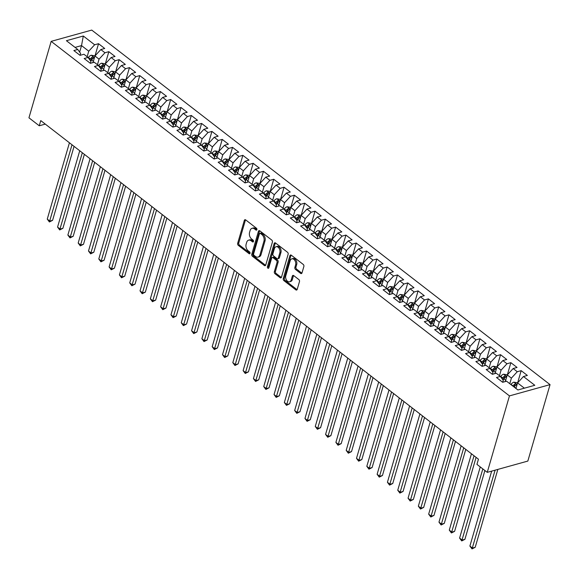 <?xml version="1.0" encoding="UTF-8"?>
<svg xmlns="http://www.w3.org/2000/svg" width="579" height="579" viewBox="0 0 579 579"><rect width="100%" height="100%" fill="white"/><g stroke="black" fill="none" stroke-linecap="round" stroke-linejoin="round"><path stroke-width="0.87" d="M256.902 229.675A1.064 0.724 -105.5 0 0 256.454 228.235L245.706 219.919A1.52 1.035 -105.5 0 0 244.924 219.723A1.52 1.035 -105.5 0 0 244.324 220.411L237.672 243.303A1.52 1.035 -105.5 0 0 238.316 245.358L249.064 253.674A1.064 0.724 -105.5 0 0 249.578 251.894L248.188 250.816A4.871 3.315 -105.5 0 1 246.133 244.244L246.69 242.333A4.871 3.315 -105.5 0 1 248.623 240.147A4.871 3.315 -105.5 0 1 251.112 240.77L252.502 241.848A1.064 0.724 -105.5 0 0 253.016 240.068L251.626 238.989A4.871 3.315 -105.5 0 1 249.571 232.418L250.128 230.507A4.871 3.315 -105.5 0 1 252.06 228.314A4.871 3.315 -105.5 0 1 254.543 228.944L255.94 230.022A1.064 0.724 -105.5 0 0 256.902 229.675M300.617 273.389A1.52 1.035 -105.5 0 0 301.398 273.585A1.52 1.035 -105.5 0 0 301.999 272.897L303.866 266.478A1.52 1.035 -105.5 0 0 303.222 264.422L291.288 255.187A1.52 1.035 -105.5 0 0 290.506 254.992A1.52 1.035 -105.5 0 0 289.905 255.672L283.254 278.564A1.52 1.035 -105.5 0 0 283.898 280.62L295.833 289.855A1.52 1.035 -105.5 0 0 296.614 290.05A1.52 1.035 -105.5 0 0 297.215 289.37L299.473 281.611A1.52 1.035 -105.5 0 0 298.829 279.556L293.719 275.604A1.52 1.035 -105.5 0 0 292.938 275.409A1.52 1.035 -105.5 0 0 292.337 276.089L291.223 279.939A4.075 2.765 -105.5 0 1 289.601 281.77A4.075 2.765 -105.5 0 1 286.511 280.106A4.075 2.765 -105.5 0 1 285.809 275.749L290.188 260.68A4.075 2.765 -105.5 0 1 291.802 258.849A4.075 2.765 -105.5 0 1 294.892 260.507A4.075 2.765 -105.5 0 1 295.601 264.871L294.87 267.382A1.52 1.035 -105.5 0 0 295.507 269.43L300.617 273.389L301.717 273.078A1.52 1.035 -105.5 0 0 301.876 273.187M487.257 472.348L509.462 395.898L550.05 384.63L527.838 461.072L487.257 472.348L476.944 464.372L478.449 459.19L40.762 120.598L39.256 125.781L45.292 124.101M39.256 125.781L28.95 117.805L51.162 41.362L509.462 395.898M272.398 242.131A1.52 1.035 -105.5 0 0 271.761 240.075L259.819 230.84A1.52 1.035 -105.5 0 0 259.037 230.645A1.52 1.035 -105.5 0 0 258.437 231.332L251.785 254.224A1.52 1.035 -105.5 0 0 252.43 256.28L264.364 265.515A1.52 1.035 -105.5 0 0 265.146 265.71A1.52 1.035 -105.5 0 0 265.747 265.023L272.398 242.131M275.553 243.014L287.488 252.249A1.52 1.035 -105.5 0 1 288.132 254.304L281.481 277.196A1.52 1.035 -105.5 0 1 280.88 277.884A1.52 1.035 -105.5 0 1 280.098 277.681L274.989 273.729A1.52 1.035 -105.5 0 1 274.352 271.674L277.044 262.396A1.52 1.035 -105.5 0 0 276.407 260.34L273.013 257.713A1.52 1.035 -105.5 0 0 272.239 257.517A1.52 1.035 -105.5 0 0 271.631 258.205L268.822 267.874A1.064 0.724 -105.5 0 1 267.411 266.774L274.171 243.498A1.52 1.035 -105.5 0 1 274.772 242.818A1.52 1.035 -105.5 0 1 275.553 243.014M550.05 384.63L91.743 30.086L51.162 41.362M95.007 55.845L98.531 43.7L94.638 44.778L83.304 36.007L66.411 40.704L77.745 49.476L73.851 50.554L80.04 55.338L83.933 54.26L88.059 57.451L84.158 58.53L90.346 63.314L94.239 62.235L98.365 65.42L94.471 66.505L100.652 71.289L104.546 70.204L108.671 73.395L104.777 74.481L110.965 79.265L114.859 78.179L118.977 81.371L115.083 82.45L121.272 87.241L125.165 86.155L129.291 89.347L125.397 90.425L131.578 95.209L135.472 94.131L139.597 97.323L135.703 98.401L141.884 103.185L145.778 102.107L149.903 105.291L146.009 106.377L152.197 111.161L156.091 110.075L160.209 113.267L156.316 114.353L162.504 119.136L166.397 118.051L170.523 121.243L166.629 122.321L172.81 127.112L176.704 126.027L180.829 129.218L176.935 130.297L183.123 135.081L187.017 134.002L191.135 137.194L187.241 138.272L193.429 143.056L197.323 141.978L201.449 145.163L197.555 146.248L203.736 151.032L207.629 149.954L211.755 153.138L207.861 154.224L214.042 159.008L217.936 157.922L222.061 161.114L218.167 162.2L224.355 166.984L228.249 165.898L232.367 169.09L228.473 170.168L234.661 174.952L238.555 173.874L242.681 177.065L238.787 178.144L244.968 182.928L248.861 181.849L252.987 185.041L249.093 186.12L255.281 190.904L259.175 189.825L263.293 193.01L259.399 194.095L265.587 198.879L269.481 197.794L273.606 200.985L269.713 202.071L275.894 206.855L279.787 205.769L283.913 208.961L280.019 210.039L286.2 214.831L290.093 213.745L294.219 216.937L290.325 218.015L296.513 222.799L300.407 221.721L304.525 224.913L300.631 225.991L306.819 230.775L310.713 229.697L314.838 232.881L310.945 233.967L317.126 238.751L321.019 237.665L325.145 240.857L321.251 241.942L327.439 246.726L331.333 245.641L335.451 248.832L331.557 249.911L337.745 254.702L341.639 253.616L345.764 256.808L341.871 257.887L348.051 262.671L351.945 261.592L356.071 264.784L352.177 265.862L358.358 270.646L362.251 269.568L366.377 272.752L362.483 273.838L368.671 278.622L372.565 277.544L376.683 280.728L372.789 281.814L378.977 286.598L382.871 285.512L386.996 288.704L383.103 289.789L389.283 294.573L393.177 293.488L397.303 296.68L393.409 297.758L399.59 302.542L403.491 301.464L407.609 304.655L403.715 305.734L409.903 310.518L413.797 309.439L417.922 312.631L414.021 313.709L420.209 318.493L424.103 317.415L428.228 320.6L424.335 321.685L430.515 326.469L434.409 325.384L438.535 328.575L434.641 329.661L440.829 334.445L444.723 333.359L448.841 336.551L444.947 337.629L451.135 342.421L455.029 341.335L459.154 344.527L455.26 345.605L461.441 350.389L465.335 349.311L469.46 352.502L465.567 353.581L471.747 358.365L475.641 357.286L479.767 360.471L475.873 361.557L482.061 366.341L485.955 365.255L490.073 368.447L486.179 369.532L492.367 374.316L496.261 373.231L500.386 376.422L496.493 377.508L502.673 382.292L506.567 381.206L517.908 389.978L534.801 385.288L523.459 376.516L517.568 382.914L515.954 388.466M98.531 43.7L104.719 48.484L100.826 49.562L104.951 52.754L99.052 59.159L97.438 64.71M105.313 63.82L108.845 51.676L104.951 52.754M108.845 51.676L115.026 56.46L111.132 57.538L115.257 60.73L109.366 67.128L107.752 72.686M115.619 71.789L119.151 59.644L115.257 60.73M119.151 59.644L125.332 64.428L121.438 65.514L125.563 68.706L119.672 75.104L118.058 80.655M125.933 79.764L129.457 67.62L125.563 68.706M129.457 67.62L135.645 72.404L131.751 73.49L135.87 76.681L129.978 83.079L128.364 88.63M135.674 89.55L132.54 87.132L136.26 87.762L139.763 75.596L135.87 76.681M139.763 75.596L145.951 80.38L142.058 81.465L146.183 84.65L140.284 91.055L138.678 96.606M145.98 97.525L142.847 95.101L146.567 95.73L150.077 83.571L146.183 84.65M150.077 83.571L156.258 88.355L152.364 89.434L156.489 92.626L150.598 99.031L148.984 104.582M156.858 103.692L160.383 91.547L156.489 92.626M160.383 91.547L166.571 96.331L162.677 97.41L166.795 100.601L160.904 106.999L159.29 112.558M167.165 111.66L170.689 99.516L166.795 100.601M170.689 99.516L176.877 104.307L172.983 105.385L177.109 108.577L171.21 114.975L169.596 120.526M177.471 119.636L181.003 107.491L177.109 108.577M181.003 107.491L187.183 112.275L183.29 113.361L187.415 116.553L181.524 122.951L179.91 128.502M187.777 127.612L191.309 115.467L187.415 116.553M191.309 115.467L197.49 120.251L193.596 121.337L197.721 124.521L191.83 130.926L190.216 136.478M198.09 135.587L201.615 123.443L197.721 124.521M201.615 123.443L207.803 128.227L203.909 129.305L208.027 132.497L202.136 138.902L200.522 144.453M208.397 143.563L211.921 131.419L208.027 132.497M211.921 131.419L218.109 136.203L214.216 137.281L218.341 140.473L212.442 146.878L210.828 152.429M218.138 153.348L215.004 150.924L218.724 151.553L222.235 139.394L218.341 140.473M222.235 139.394L228.416 144.178L224.522 145.257L228.647 148.448L222.756 154.846L221.142 160.405M229.009 159.507L232.541 147.363L228.647 148.448M232.541 147.363L238.729 152.147L234.835 153.232L238.953 156.424L233.062 162.822L231.448 168.373M239.322 167.483L242.847 155.338L238.953 156.424M242.847 155.338L249.035 160.122L245.141 161.208L249.267 164.393L243.368 170.798L241.754 176.349M249.629 175.459L253.161 163.314L249.267 164.393M253.161 163.314L259.341 168.098L255.448 169.184L259.573 172.368L253.682 178.773L252.068 184.325M259.935 183.434L263.467 171.29L259.573 172.368M263.467 171.29L269.648 176.074L265.754 177.152L269.879 180.344L263.988 186.749L262.374 192.3M270.248 191.41L273.773 179.266L269.879 180.344M273.773 179.266L279.961 184.05L276.067 185.128L280.185 188.32L274.294 194.718L272.68 200.276M279.99 201.195L276.856 198.771L280.576 199.4L284.079 187.234L280.185 188.32M284.079 187.234L290.267 192.018L286.373 193.104L290.499 196.295L284.6 202.693L282.986 208.245M290.861 207.354L294.393 195.21L290.499 196.295M294.393 195.21L300.573 199.994L296.68 201.079L300.805 204.271L294.914 210.669L293.3 216.22M301.167 215.33L304.699 203.186L300.805 204.271M304.699 203.186L310.887 207.97L306.986 209.055L311.111 212.24L305.22 218.645L303.606 224.196M311.48 223.306L315.005 211.161L311.111 212.24M315.005 211.161L321.193 215.945L317.299 217.024L321.417 220.215L315.526 226.621L313.912 232.172M321.786 231.282L325.318 219.137L321.417 220.215M325.318 219.137L331.499 223.921L327.605 224.999L331.731 228.191L325.832 234.589L324.226 240.147M332.093 239.257L335.625 227.106L331.731 228.191M335.625 227.106L341.805 231.897L337.912 232.975L342.037 236.167L336.146 242.565L334.532 248.116M342.406 247.226L345.931 235.081L342.037 236.167M345.931 235.081L352.119 239.865L348.225 240.951L352.343 244.143L346.452 250.541L344.838 256.092M352.712 255.201L356.237 243.057L352.343 244.143M356.237 243.057L362.425 247.841L358.531 248.927L362.657 252.111L356.758 258.516L355.144 264.067M362.454 264.987L359.32 262.562L363.04 263.192L366.55 251.033L362.657 252.111M366.55 251.033L372.731 255.817L368.837 256.895L372.963 260.087L367.072 266.492L365.458 272.043M373.325 271.153L376.857 259.008L372.963 260.087M376.857 259.008L383.045 263.792L379.144 264.871L383.269 268.063L377.378 274.468L375.764 280.019M383.638 279.129L387.163 266.984L383.269 268.063M387.163 266.984L393.351 271.768L389.457 272.847L393.575 276.038L387.684 282.436L386.07 287.995M393.944 287.097L397.476 274.953L393.575 276.038M397.476 274.953L403.657 279.737L399.763 280.822L403.889 284.014L397.99 290.412L396.383 295.963M404.251 295.073L407.782 282.928L403.889 284.014M407.782 282.928L413.963 287.712L410.07 288.798L414.195 291.982L408.304 298.388L406.69 303.939M414.564 303.049L418.089 290.904L414.195 291.982M418.089 290.904L424.277 295.688L420.383 296.774L424.501 299.958L418.61 306.363L416.996 311.915M424.306 312.834L421.172 310.409L424.892 311.039L428.395 298.88L424.501 299.958M428.395 298.88L434.583 303.664L430.689 304.742L434.815 307.934L428.916 314.339L427.302 319.89M435.176 319L438.708 306.856L434.815 307.934M438.708 306.856L444.889 311.64L440.995 312.718L445.121 315.91L439.229 322.308L437.615 327.866M445.483 326.969L449.014 314.824L445.121 315.91M449.014 314.824L455.195 319.615L451.302 320.694L455.427 323.885L449.536 330.283L447.922 335.834M455.796 334.944L459.321 322.8L455.427 323.885M459.321 322.8L465.509 327.584L461.615 328.669L465.733 331.861L459.842 338.259L458.228 343.81M466.102 342.92L469.627 330.775L465.733 331.861M469.627 330.775L475.815 335.559L471.921 336.645L476.047 339.83L470.148 346.235L468.541 351.786M476.408 350.896L479.94 338.751L476.047 339.83M479.94 338.751L486.121 343.535L482.227 344.614L486.353 347.805L480.461 354.21L478.847 359.762M486.722 358.871L490.247 346.727L486.353 347.805M490.247 346.727L496.435 351.511L492.541 352.589L496.659 355.781L490.768 362.179L489.154 367.737M497.028 366.847L500.553 354.695L496.659 355.781M500.553 354.695L506.741 359.487L502.847 360.565L506.972 363.757L501.074 370.155L499.46 375.706M506.77 376.632L503.636 374.208L507.356 374.837L510.866 362.671L506.972 363.757M510.866 362.671L517.047 367.455L513.153 368.541L517.279 371.732L511.387 378.13L509.773 383.682M517.64 382.791L521.172 370.647L517.279 371.732M521.172 370.647L527.353 375.431L523.459 376.516M502.717 382.278L503.267 380.389L500.386 376.422M524.379 388.183L517.568 382.914M492.411 374.302L492.961 372.413L490.073 368.447M511.387 378.13L507.262 374.939L505.344 381.547M513.153 368.541L507.262 374.939M482.104 366.326L482.647 364.437L479.767 360.471M501.074 370.155L496.956 366.97L495.031 373.571M502.847 360.565L496.956 366.97M471.791 358.358L472.341 356.461L469.46 352.502M490.768 362.179L486.642 358.994L484.724 365.602M492.541 352.589L486.642 358.994M461.485 350.382L462.035 348.486L459.154 344.527M480.461 354.21L476.336 351.019L474.418 357.627M482.227 344.614L476.336 351.019M451.179 342.406L451.729 340.517L448.841 336.551M470.148 346.235L466.03 343.043L464.105 349.651M471.921 336.645L466.03 343.043M440.865 334.43L441.415 332.541L438.535 328.575M459.842 338.259L455.716 335.067L453.798 341.675M461.615 328.669L455.716 335.067M430.559 326.455L431.109 324.566L428.228 320.6M449.536 330.283L445.41 327.092L443.492 333.699M451.302 320.694L445.41 327.092M420.253 318.479L420.803 316.59L417.922 312.631M439.229 322.308L435.104 319.123L433.186 325.731M440.995 312.718L435.104 319.123M409.946 310.51L410.489 308.614L407.609 304.655M428.916 314.339L424.798 311.147L422.873 317.755M430.689 304.742L424.798 311.147M399.633 302.535L400.183 300.646L397.303 296.68M418.61 306.363L414.484 303.172L412.566 309.779M420.383 296.774L414.484 303.172M389.327 294.559L389.877 292.67L386.996 288.704M408.304 298.388L404.178 295.196L402.26 301.804M410.07 288.798L404.178 295.196M379.021 286.583L379.571 284.694L376.683 280.728M397.99 290.412L393.872 287.22L391.954 293.828M399.763 280.822L393.872 287.22M368.707 278.608L369.257 276.719L366.377 272.752M387.684 282.436L383.559 279.252L381.641 285.86M389.457 272.847L383.559 279.252M358.401 270.639L358.951 268.743L356.071 264.784M377.378 274.468L373.252 271.276L371.334 277.884M379.144 264.871L373.252 271.276M348.095 262.663L348.645 260.767L345.764 256.808M367.072 266.492L362.946 263.3L361.028 269.908M368.837 256.895L362.946 263.3M337.789 254.688L338.331 252.799L335.451 248.832M356.758 258.516L352.64 255.325L350.715 261.932M358.531 248.927L352.64 255.325M327.475 246.712L328.025 244.823L325.145 240.857M346.452 250.541L342.327 247.349L340.409 253.957M348.225 240.951L342.327 247.349M317.169 238.736L317.719 236.847L314.838 232.881M336.146 242.565L332.02 239.38L330.102 245.981M337.912 232.975L332.02 239.38M306.863 230.768L307.413 228.871L304.525 224.913M325.832 234.589L321.714 231.405L319.796 238.012M327.605 224.999L321.714 231.405M296.549 222.792L297.099 220.896L294.219 216.937M315.526 226.621L311.401 223.429L309.483 230.037M317.299 217.024L311.401 223.429M286.243 214.816L286.793 212.927L283.913 208.961M305.22 218.645L301.094 215.453L299.177 222.061M306.986 209.055L301.094 215.453M275.937 206.841L276.487 204.952L273.606 200.985M294.914 210.669L290.788 207.477L288.87 214.085M296.68 201.079L290.788 207.477M265.631 198.865L266.181 196.976L263.293 193.01M284.6 202.693L280.482 199.502L278.557 206.11M286.373 193.104L280.482 199.502M255.317 190.889L255.867 189L252.987 185.041M274.294 194.718L270.169 191.533L268.251 198.141M276.067 185.128L270.169 191.533M245.011 182.921L245.561 181.024L242.681 177.065M263.988 186.749L259.862 183.557L257.945 190.165M265.754 177.152L259.862 183.557M234.705 174.945L235.255 173.056L232.367 169.09M253.682 178.773L249.556 175.582L247.638 182.19M255.448 169.184L249.556 175.582M224.391 166.969L224.942 165.08L222.061 161.114M243.368 170.798L239.25 167.606L237.325 174.214M245.141 161.208L239.25 167.606M214.085 158.993L214.635 157.104L211.755 153.138M233.062 162.822L228.937 159.63L227.019 166.238M234.835 153.232L228.937 159.63M203.779 151.018L204.329 149.129L201.449 145.163M222.756 154.846L218.63 151.662L216.712 158.27M224.522 145.257L218.63 151.662M193.473 143.049L194.023 141.153L191.135 137.194M212.442 146.878L208.324 143.686L206.399 150.294M214.216 137.281L208.324 143.686M183.159 135.073L183.709 133.177L180.829 129.218M202.136 138.902L198.011 135.71L196.093 142.318M203.909 129.305L198.011 135.71M172.853 127.098L173.403 125.209L170.523 121.243M191.83 130.926L187.705 127.735L185.787 134.342M193.596 121.337L187.705 127.735M162.547 119.122L163.097 117.233L160.209 113.267M181.524 122.951L177.398 119.759L175.48 126.367M183.29 113.361L177.398 119.759M152.241 111.146L152.784 109.257L149.903 105.291M171.21 114.975L167.092 111.79L165.167 118.391M172.983 105.385L167.092 111.79M141.927 103.178L142.477 101.282L139.597 97.323M160.904 106.999L156.779 103.815L154.861 110.423M162.677 97.41L156.779 103.815M131.621 95.202L132.171 93.306L129.291 89.347M150.598 99.031L146.473 95.839L144.555 102.447M152.364 89.434L146.473 95.839M121.315 87.226L121.865 85.337L118.977 81.371M140.284 91.055L136.166 87.863L134.241 94.471M142.058 81.465L136.166 87.863M111.002 79.251L111.552 77.362L108.671 73.395M129.978 83.079L125.853 79.888L123.935 86.495M131.751 73.49L125.853 79.888M100.695 71.275L101.245 69.386L98.365 65.42M119.672 75.104L115.547 71.912L113.629 78.52M121.438 65.514L115.547 71.912M90.389 63.299L90.939 61.41L88.059 57.451M109.366 67.128L105.24 63.943L103.323 70.551M111.132 57.538L105.24 63.943M80.083 55.331L80.626 53.434L77.745 49.476M99.052 59.159L94.934 55.968L93.009 62.575M100.826 49.562L94.934 55.968M79.649 52.088L81.53 45.596L75.06 47.398M94.638 44.778L88.746 51.184L87.132 56.735M88.746 51.184L81.53 45.596L83.304 36.007M256.917 229.624L255.643 228.64A4.871 3.315 -105.5 0 0 253.153 228.01L252.06 228.314M248.623 240.147L249.715 239.836A4.871 3.315 -105.5 0 1 252.205 240.466L253.479 241.45M245.539 219.817A1.52 1.035 -105.5 0 0 245.416 220.107L238.765 242.999A1.52 1.035 -105.5 0 0 239.409 245.055L250.041 253.276M259.66 230.732A1.52 1.035 -105.5 0 0 259.537 231.028L252.885 253.92A1.52 1.035 -105.5 0 0 253.522 255.969L265.464 265.211A1.52 1.035 -105.5 0 0 265.623 265.312M260.412 233.482A1.064 0.724 -105.5 0 0 259.45 233.822L253.609 253.92A1.064 0.724 -105.5 0 0 254.058 255.361L255.527 256.49A4.871 3.315 -105.5 0 0 258.01 257.119A4.871 3.315 -105.5 0 0 259.942 254.926L263.937 241.19A4.871 3.315 -105.5 0 0 261.882 234.618L260.412 233.482L261.513 233.178A1.064 0.724 -105.5 0 0 260.97 233.04L259.87 233.344M258.01 257.119L259.11 256.815A4.871 3.315 -105.5 0 0 261.042 254.622L259.942 254.926M261.513 233.178L262.975 234.314A4.871 3.315 -105.5 0 1 265.03 240.886L261.042 254.622M272.239 257.517L273.331 257.214A1.52 1.035 -105.5 0 1 274.113 257.409L277.5 260.036A1.52 1.035 -105.5 0 1 278.144 262.092L275.445 271.37A1.52 1.035 -105.5 0 0 276.089 273.426L281.199 277.377A1.52 1.035 -105.5 0 0 281.358 277.486M275.387 242.905A1.52 1.035 -105.5 0 0 275.264 243.194L268.504 266.47A1.064 0.724 -105.5 0 0 268.844 267.809M279.845 252.762A4.075 2.765 -105.5 0 0 279.136 248.398A4.075 2.765 -105.5 0 0 276.045 246.741A4.075 2.765 -105.5 0 0 274.432 248.572L272.89 253.884A1.52 1.035 -105.5 0 0 273.534 255.932L276.921 258.56A1.52 1.035 -105.5 0 0 277.696 258.755A1.52 1.035 -105.5 0 0 278.304 258.068L279.845 252.762L280.945 252.451A4.075 2.765 -105.5 0 0 280.236 248.094A4.075 2.765 -105.5 0 0 277.146 246.437L276.045 246.741M277.696 258.755L278.796 258.451A1.52 1.035 -105.5 0 0 279.396 257.764L278.304 258.068M280.945 252.451L279.396 257.764M291.802 258.849L292.894 258.545A4.075 2.765 -105.5 0 1 295.985 260.203A4.075 2.765 -105.5 0 1 296.694 264.56L295.963 267.071A1.52 1.035 -105.5 0 0 296.607 269.126L301.717 273.078M289.601 281.77L290.701 281.466A4.075 2.765 -105.5 0 0 292.315 279.635L291.223 279.939M293.56 275.495A1.52 1.035 -105.5 0 0 293.437 275.785L292.315 279.635M291.121 255.078A1.52 1.035 -105.5 0 0 290.998 255.368L284.347 278.26A1.52 1.035 -105.5 0 0 284.991 280.316L296.933 289.551A1.52 1.035 -105.5 0 0 297.092 289.659M95.028 55.859L91.229 55.229A4.111 2.229 127.7 0 0 88.399 57.437L88.225 57.683M93.205 61.902L92.64 62.677M69.437 142.781L47.261 219.115L49.837 221.106L52.58 220.346L74.069 146.364M90.715 61.106L91.598 59.912A4.111 2.229 -52.3 0 1 93.552 58.088C94.051 57.321 93.639 57.003 92.314 57.133A4.111 2.229 127.7 0 0 90.36 58.949L89.752 59.782M90.425 60.715L91.287 59.543A2.092 1.136 -52.3 0 1 91.779 58.993L92.314 57.133M52.58 220.346L49.396 221.967L72.013 144.772M49.396 221.967L47.261 219.115M105.335 63.835L101.535 63.205A4.111 2.229 127.7 0 0 98.712 65.413L98.531 65.651M103.518 69.871L102.946 70.652M79.743 150.75L57.567 227.091L60.144 229.081L62.887 228.321L84.382 154.34M101.028 69.082L101.904 67.881A4.111 2.229 -52.3 0 1 103.865 66.064C104.358 65.297 103.945 64.978 102.628 65.109A4.111 2.229 127.7 0 0 100.666 66.925L100.058 67.757M100.739 68.684L101.593 67.519A2.092 1.136 -52.3 0 1 102.085 66.969L102.628 65.109M62.887 228.321L59.702 229.943L82.319 152.747M59.702 229.943L57.567 227.091M115.648 71.81L111.841 71.174A4.111 2.229 127.7 0 0 109.018 73.388L108.838 73.627M113.824 77.847L113.252 78.628M90.056 158.726L67.873 235.06L70.45 237.057L73.193 236.297L94.688 162.315M111.334 77.058L112.21 75.856A4.111 2.229 -52.3 0 1 114.172 74.04C114.664 73.272 114.251 72.954 112.934 73.077A4.111 2.229 127.7 0 0 110.98 74.901L110.372 75.733M111.045 76.66L111.899 75.494A2.092 1.136 -52.3 0 1 112.391 74.944L112.934 73.077M73.193 236.297L70.016 237.911L92.633 160.723M70.016 237.911L67.873 235.06M125.954 79.786L122.155 79.149A4.111 2.229 127.7 0 0 119.325 81.364L119.151 81.603M124.13 85.822L123.559 86.604M100.362 166.701L78.187 243.035L80.763 245.033L83.506 244.266L104.994 170.291M121.641 85.033L122.524 83.832A4.111 2.229 -52.3 0 1 124.478 82.008C124.977 81.248 124.565 80.93 123.24 81.053A4.111 2.229 127.7 0 0 121.286 82.877L120.678 83.702M121.351 84.635L122.205 83.47A2.092 1.136 -52.3 0 1 122.697 82.92L123.24 81.053M83.506 244.266L80.322 245.887L102.939 168.699M80.322 245.887L78.187 243.035M132.54 87.132L132.461 87.125A4.111 2.229 127.7 0 0 129.631 89.332L129.457 89.579M134.444 93.798L133.872 94.572M110.669 174.677L88.493 251.011L91.069 253.001L93.812 252.241L115.308 178.26M131.954 93.009L132.83 91.808A4.111 2.229 -52.3 0 1 134.784 89.984C135.283 89.217 134.871 88.898 133.546 89.028A4.111 2.229 127.7 0 0 131.592 90.852L130.984 91.677M131.665 92.611L132.519 91.446A2.092 1.136 -52.3 0 1 133.011 90.896L133.546 89.028M93.812 252.241L90.628 253.863L113.245 176.667M90.628 253.863L88.493 251.011M142.847 95.101L142.767 95.101A4.111 2.229 127.7 0 0 139.944 97.308L139.763 97.554M144.75 101.774L144.178 102.548M120.975 182.653L98.799 258.987L101.376 260.977L104.119 260.217L125.614 186.235M142.26 100.978L143.136 99.783A4.111 2.229 -52.3 0 1 145.097 97.96C145.59 97.192 145.177 96.874 143.86 97.004A4.111 2.229 127.7 0 0 141.898 98.821L141.29 99.653M141.971 100.587L142.825 99.414A2.092 1.136 -52.3 0 1 143.317 98.864L143.86 97.004M104.119 260.217L100.941 261.838L123.551 184.643M100.941 261.838L98.799 258.987M156.88 103.706L153.073 103.076A4.111 2.229 127.7 0 0 150.25 105.284L150.077 105.523M155.056 109.742L154.484 110.524M131.288 190.629L109.105 266.962L111.689 268.953L114.425 268.193L135.92 194.211M152.567 108.953L153.449 107.759A4.111 2.229 -52.3 0 1 155.404 105.935C155.896 105.168 155.483 104.85 154.166 104.98A4.111 2.229 127.7 0 0 152.212 106.797L151.604 107.629M152.277 108.555L153.131 107.39A2.092 1.136 -52.3 0 1 153.623 106.84L154.166 104.98M114.425 268.193L111.248 269.814L133.865 192.619M111.248 269.814L109.105 266.962M167.186 111.682L163.387 111.045A4.111 2.229 127.7 0 0 160.557 113.26L160.383 113.498M165.362 117.718L164.798 118.5M141.594 198.597L119.419 274.931L121.995 276.928L124.738 276.169L146.226 202.187M162.873 116.929L163.756 115.728A4.111 2.229 -52.3 0 1 165.71 113.911C166.209 113.144 165.797 112.825 164.472 112.948A4.111 2.229 127.7 0 0 162.518 114.772L161.91 115.605M162.583 116.531L163.444 115.366A2.092 1.136 -52.3 0 1 163.929 114.816L164.472 112.948M124.738 276.169L121.554 277.782L144.171 200.595M121.554 277.782L119.419 274.931M177.492 119.658L173.693 119.021A4.111 2.229 127.7 0 0 170.87 121.235L170.689 121.474M175.676 125.694L175.104 126.475M151.901 206.573L129.725 282.907L132.302 284.904L135.045 284.137L156.54 210.163M173.186 124.905L174.062 123.703A4.111 2.229 -52.3 0 1 176.023 121.88C176.515 121.12 176.103 120.801 174.786 120.924A4.111 2.229 127.7 0 0 172.824 122.748L172.216 123.573M172.897 124.507L173.751 123.341A2.092 1.136 -52.3 0 1 174.243 122.791L174.786 120.924M135.045 284.137L131.86 285.758L154.477 208.57M131.86 285.758L129.725 282.907M187.806 127.633L183.999 126.996A4.111 2.229 127.7 0 0 181.176 129.204L180.995 129.45M185.982 133.669L185.41 134.444M162.214 214.548L140.031 290.882L142.608 292.88L145.351 292.113L166.846 218.131M183.492 132.88L184.368 131.679A4.111 2.229 -52.3 0 1 186.329 129.855C186.822 129.095 186.409 128.77 185.092 128.9A4.111 2.229 127.7 0 0 183.138 130.724L182.53 131.549M183.203 132.482L184.057 131.317A2.092 1.136 -52.3 0 1 184.549 130.767L185.092 128.9M145.351 292.113L142.173 293.734L164.791 216.539M142.173 293.734L140.031 290.882M198.112 135.602L194.312 134.972A4.111 2.229 127.7 0 0 191.483 137.18L191.309 137.426M196.288 141.645L195.716 142.42M172.52 222.524L150.345 298.858L152.921 300.848L155.664 300.088L177.152 226.107M193.799 140.856L194.682 139.655A4.111 2.229 -52.3 0 1 196.636 137.831C197.128 137.064 196.722 136.745 195.398 136.876A4.111 2.229 127.7 0 0 193.444 138.699L192.836 139.525M193.509 140.458L194.363 139.286A2.092 1.136 -52.3 0 1 194.855 138.736L195.398 136.876M155.664 300.088L152.48 301.71L175.097 224.514M152.48 301.71L150.345 298.858M208.418 143.578L204.619 142.948A4.111 2.229 127.7 0 0 201.789 145.155L201.615 145.394M206.602 149.621L206.03 150.395M182.826 230.5L160.651 306.834L163.227 308.824L165.97 308.064L187.466 234.082M204.105 148.825L204.988 147.631A4.111 2.229 -52.3 0 1 206.942 145.807C207.441 145.04 207.029 144.721 205.704 144.851A4.111 2.229 127.7 0 0 203.75 146.668L203.142 147.5M203.822 148.427L204.677 147.261A2.092 1.136 -52.3 0 1 205.169 146.711L205.704 144.851M165.97 308.064L162.786 309.685L185.403 232.49M162.786 309.685L160.651 306.834M215.004 150.924L214.925 150.924A4.111 2.229 127.7 0 0 212.102 153.131L211.921 153.37M216.908 157.589L216.336 158.371M193.133 238.468L170.957 314.81L173.534 316.8L176.277 316.04L197.772 242.058M214.418 156.8L215.294 155.599A4.111 2.229 -52.3 0 1 217.255 153.782C217.747 153.015 217.335 152.697 216.018 152.827A4.111 2.229 127.7 0 0 214.056 154.644L213.448 155.476M214.129 156.402L214.983 155.237A2.092 1.136 -52.3 0 1 215.475 154.687L216.018 152.827M176.277 316.04L173.092 317.661L195.709 240.466M173.092 317.661L170.957 314.81M229.038 159.529L225.231 158.892A4.111 2.229 127.7 0 0 222.408 161.107L222.227 161.346M227.214 165.565L226.642 166.347M203.446 246.444L181.263 322.778L183.847 324.776L186.583 324.016L208.078 250.034M224.724 164.776L225.607 163.575A4.111 2.229 -52.3 0 1 227.561 161.758C228.054 160.991 227.641 160.673 226.324 160.796A4.111 2.229 127.7 0 0 224.37 162.619L223.762 163.452M224.435 164.378L225.289 163.213A2.092 1.136 -52.3 0 1 225.781 162.663L226.324 160.796M186.583 324.016L183.405 325.63L206.023 248.442M183.405 325.63L181.263 322.778M239.344 167.505L235.544 166.868A4.111 2.229 127.7 0 0 232.715 169.075L232.541 169.321M237.52 173.541L236.956 174.322M213.752 254.42L191.577 330.754L194.153 332.751L196.896 331.984L218.384 258.01M235.031 172.752L235.914 171.55A4.111 2.229 -52.3 0 1 237.868 169.727C238.367 168.967 237.955 168.648 236.63 168.771A4.111 2.229 127.7 0 0 234.676 170.595L234.068 171.42M234.741 172.354L235.602 171.189A2.092 1.136 -52.3 0 1 236.087 170.639L236.63 168.771M196.896 331.984L193.712 333.605L216.329 256.41M193.712 333.605L191.577 330.754M249.65 175.473L245.851 174.844A4.111 2.229 127.7 0 0 243.028 177.051L242.847 177.297M247.834 181.517L247.262 182.291M224.059 262.396L201.883 338.729L204.459 340.72L207.202 339.96L228.698 265.978M245.344 180.728L246.22 179.526A4.111 2.229 -52.3 0 1 248.174 177.702C248.673 176.935 248.261 176.617 246.944 176.747A4.111 2.229 127.7 0 0 244.982 178.571L244.374 179.396M245.055 180.33L245.909 179.164A2.092 1.136 -52.3 0 1 246.401 178.614L246.944 176.747M207.202 339.96L204.018 341.581L226.635 264.386M204.018 341.581L201.883 338.729M259.964 183.449L256.157 182.819A4.111 2.229 127.7 0 0 253.334 185.027L253.153 185.273M258.14 189.492L257.568 190.267M234.372 270.371L212.189 346.705L214.766 348.696L217.509 347.936L239.004 273.954M255.65 188.696L256.526 187.502A4.111 2.229 -52.3 0 1 258.487 185.678C258.979 184.911 258.567 184.592 257.25 184.723A4.111 2.229 127.7 0 0 255.288 186.539L254.688 187.372M255.361 188.305L256.215 187.133A2.092 1.136 -52.3 0 1 256.707 186.583L257.25 184.723M217.509 347.936L214.331 349.557L236.949 272.362M214.331 349.557L212.189 346.705M270.27 191.425L266.47 190.795A4.111 2.229 127.7 0 0 263.64 193.002L263.467 193.241M268.446 197.461L267.874 198.242M244.678 278.34L222.502 354.681L225.079 356.671L227.822 355.911L249.31 281.93M265.956 196.672L266.839 195.47A4.111 2.229 -52.3 0 1 268.794 193.654C269.286 192.887 268.873 192.568 267.556 192.698A4.111 2.229 127.7 0 0 265.602 194.515L264.994 195.347M265.667 196.274L266.521 195.109A2.092 1.136 -52.3 0 1 267.013 194.558L267.556 192.698M227.822 355.911L224.638 357.533L247.255 280.337M224.638 357.533L222.502 354.681M276.856 198.771L276.776 198.763A4.111 2.229 127.7 0 0 273.947 200.978L273.773 201.217M278.752 205.436L278.188 206.218M254.984 286.316L232.809 362.649L235.385 364.647L238.128 363.887L259.624 289.905M276.263 204.648L277.146 203.446A4.111 2.229 -52.3 0 1 279.1 201.63C279.599 200.862 279.187 200.544 277.862 200.667A4.111 2.229 127.7 0 0 275.908 202.491L275.3 203.323M275.98 204.249L276.834 203.084A2.092 1.136 -52.3 0 1 277.327 202.534L277.862 200.667M238.128 363.887L234.944 365.501L257.561 288.313M234.944 365.501L232.809 362.649M290.882 207.376L287.083 206.739A4.111 2.229 127.7 0 0 284.26 208.954L284.079 209.193M289.066 213.412L288.494 214.194M265.291 294.291L243.115 370.625L245.691 372.623L248.434 371.856L269.93 297.881M286.576 212.623L287.452 211.422A4.111 2.229 -52.3 0 1 289.413 209.598C289.905 208.838 289.493 208.52 288.176 208.643A4.111 2.229 127.7 0 0 286.214 210.466L285.606 211.292M286.287 212.225L287.141 211.06A2.092 1.136 -52.3 0 1 287.633 210.51L288.176 208.643M248.434 371.856L245.25 373.477L267.867 296.289M245.25 373.477L243.115 370.625M301.196 215.352L297.389 214.715A4.111 2.229 127.7 0 0 294.566 216.922L294.385 217.168M299.372 221.388L298.8 222.162M275.604 302.267L253.421 378.601L255.998 380.598L258.741 379.831L280.236 305.85M296.882 220.599L297.765 219.398A4.111 2.229 -52.3 0 1 299.719 217.574C300.212 216.807 299.799 216.488 298.482 216.618A4.111 2.229 127.7 0 0 296.528 218.442L295.92 219.267M296.593 220.201L297.447 219.036A2.092 1.136 -52.3 0 1 297.939 218.486L298.482 216.618M258.741 379.831L255.563 381.452L278.181 304.257M255.563 381.452L253.421 378.601M311.502 223.32L307.702 222.691A4.111 2.229 127.7 0 0 304.872 224.898L304.699 225.144M309.678 229.364L309.114 230.138M285.91 310.243L263.734 386.577L266.311 388.567L269.054 387.807L290.542 313.825M307.188 228.575L308.071 227.373A4.111 2.229 -52.3 0 1 310.026 225.549C310.525 224.782 310.112 224.464 308.788 224.594A4.111 2.229 127.7 0 0 306.834 226.411L306.226 227.243M306.899 228.177L307.76 227.004A2.092 1.136 -52.3 0 1 308.245 226.454L308.788 224.594M269.054 387.807L265.87 389.428L288.487 312.233M265.87 389.428L263.734 386.577M321.808 231.296L318.009 230.666A4.111 2.229 127.7 0 0 315.186 232.874L315.005 233.113M319.992 237.332L319.42 238.114M296.216 318.218L274.041 394.552L276.617 396.543L279.36 395.783L300.856 321.801M317.502 236.543L318.378 235.349A4.111 2.229 -52.3 0 1 320.332 233.525C320.831 232.758 320.419 232.44 319.101 232.57A4.111 2.229 127.7 0 0 317.14 234.386L316.532 235.219M317.212 236.145L318.066 234.98A2.092 1.136 -52.3 0 1 318.559 234.43L319.101 232.57M279.36 395.783L276.176 397.404L298.793 320.209M276.176 397.404L274.041 394.552M332.114 239.272L328.315 238.635A4.111 2.229 127.7 0 0 325.492 240.85L325.311 241.088M330.298 245.308L329.726 246.089M306.523 326.187L284.347 402.521L286.923 404.518L289.666 403.758L311.162 329.777M327.808 244.519L328.684 243.318A4.111 2.229 -52.3 0 1 330.645 241.501C331.137 240.734 330.725 240.415 329.408 240.538A4.111 2.229 127.7 0 0 327.446 242.362L326.838 243.194M327.519 244.121L328.373 242.956A2.092 1.136 -52.3 0 1 328.865 242.406L329.408 240.538M289.666 403.758L286.489 405.372L309.106 328.184M286.489 405.372L284.347 402.521M342.428 247.247L338.628 246.611A4.111 2.229 127.7 0 0 335.798 248.825L335.625 249.064M340.604 253.284L340.032 254.065M316.836 334.163L294.66 410.497L297.237 412.494L299.98 411.727L321.468 337.752M338.114 252.495L338.997 251.293A4.111 2.229 -52.3 0 1 340.951 249.469C341.444 248.709 341.031 248.391 339.714 248.514A4.111 2.229 127.7 0 0 337.76 250.338L337.152 251.17M337.825 252.097L338.679 250.931A2.092 1.136 -52.3 0 1 339.171 250.381L339.714 248.514M299.98 411.727L296.795 413.348L319.413 336.16M296.795 413.348L294.66 410.497M352.734 255.223L348.934 254.586A4.111 2.229 127.7 0 0 346.104 256.794L345.931 257.04M350.91 261.259L350.346 262.034M327.142 342.138L304.967 418.472L307.543 420.47L310.286 419.703L331.781 345.721M348.42 260.47L349.303 259.269A4.111 2.229 -52.3 0 1 351.258 257.445C351.757 256.685 351.344 256.359 350.02 256.49A4.111 2.229 127.7 0 0 348.066 258.314L347.458 259.139M348.138 260.072L348.992 258.907A2.092 1.136 -52.3 0 1 349.484 258.357L350.02 256.49M310.286 419.703L307.102 421.324L329.719 344.129M307.102 421.324L304.967 418.472M359.32 262.562L359.241 262.562A4.111 2.229 127.7 0 0 356.418 264.769L356.237 265.016M361.224 269.235L360.652 270.009M337.448 350.114L315.273 426.448L317.849 428.438L320.592 427.678L342.088 353.697M358.734 268.446L359.61 267.245A4.111 2.229 -52.3 0 1 361.571 265.421C362.063 264.654 361.651 264.335 360.333 264.465A4.111 2.229 127.7 0 0 358.372 266.289L357.764 267.114M358.444 268.048L359.298 266.876A2.092 1.136 -52.3 0 1 359.791 266.326L360.333 264.465M320.592 427.678L317.408 429.3L340.025 352.104M317.408 429.3L315.273 426.448M373.354 271.167L369.547 270.538A4.111 2.229 127.7 0 0 366.724 272.745L366.543 272.991M371.53 277.211L370.958 277.985M347.762 358.09L325.579 434.424L328.155 436.414L330.899 435.654L352.394 361.672M369.04 276.415L369.916 275.22A4.111 2.229 -52.3 0 1 371.877 273.397C372.369 272.629 371.957 272.311 370.64 272.441A4.111 2.229 127.7 0 0 368.685 274.258L368.078 275.09M368.751 276.017L369.605 274.851A2.092 1.136 -52.3 0 1 370.097 274.301L370.64 272.441M330.899 435.654L327.721 437.275L350.338 360.08M327.721 437.275L325.579 434.424M383.66 279.143L379.86 278.513A4.111 2.229 127.7 0 0 377.03 280.721L376.857 280.96M381.836 285.179L381.264 285.961M358.068 366.058L335.892 442.399L338.469 444.39L341.212 443.63L362.7 369.648M379.346 284.39L380.229 283.189A4.111 2.229 -52.3 0 1 382.183 281.372C382.683 280.605 382.27 280.287 380.946 280.417A4.111 2.229 127.7 0 0 378.992 282.234L378.384 283.066M379.057 283.992L379.918 282.827A2.092 1.136 -52.3 0 1 380.403 282.277L380.946 280.417M341.212 443.63L338.027 445.251L360.645 368.056M338.027 445.251L335.892 442.399M393.966 287.119L390.166 286.482A4.111 2.229 127.7 0 0 387.344 288.697L387.163 288.935M392.149 293.155L391.578 293.937M368.374 374.034L346.199 450.368L348.775 452.365L351.518 451.606L373.014 377.624M389.66 292.366L390.536 291.165A4.111 2.229 -52.3 0 1 392.49 289.348C392.989 288.581 392.576 288.262 391.259 288.385A4.111 2.229 127.7 0 0 389.298 290.209L388.69 291.042M389.37 291.968L390.224 290.803A2.092 1.136 -52.3 0 1 390.716 290.253L391.259 288.385M351.518 451.606L348.334 453.219L370.951 376.032M348.334 453.219L346.199 450.368M404.272 295.095L400.473 294.458A4.111 2.229 127.7 0 0 397.65 296.665L397.469 296.911M402.456 301.131L401.884 301.912M378.68 382.01L356.505 458.344L359.081 460.341L361.824 459.574L383.32 385.6M399.966 300.342L400.842 299.14A4.111 2.229 -52.3 0 1 402.803 297.317C403.295 296.557 402.883 296.238 401.565 296.361A4.111 2.229 127.7 0 0 399.604 298.185L398.996 299.01M399.676 299.944L400.53 298.778A2.092 1.136 -52.3 0 1 401.023 298.228L401.565 296.361M361.824 459.574L358.647 461.195L381.264 384M358.647 461.195L356.505 458.344M414.586 303.063L410.786 302.433A4.111 2.229 127.7 0 0 407.956 304.641L407.782 304.887M412.762 309.106L412.19 309.881M388.994 389.985L366.818 466.319L369.395 468.31L372.131 467.55L393.626 393.568M410.272 308.317L411.155 307.116A4.111 2.229 -52.3 0 1 413.109 305.292C413.601 304.525 413.189 304.207 411.872 304.337A4.111 2.229 127.7 0 0 409.918 306.161L409.31 306.986M409.983 307.919L410.837 306.754A2.092 1.136 -52.3 0 1 411.329 306.204L411.872 304.337M372.131 467.55L368.953 469.171L391.57 391.976M368.953 469.171L366.818 466.319M421.172 310.409L421.092 310.409A4.111 2.229 127.7 0 0 418.262 312.617L418.089 312.863M423.068 317.082L422.504 317.857M399.3 397.961L377.124 474.295L379.701 476.285L382.444 475.525L403.932 401.544M420.578 316.286L421.461 315.092A4.111 2.229 -52.3 0 1 423.415 313.268C423.915 312.501 423.502 312.182 422.178 312.313A4.111 2.229 127.7 0 0 420.224 314.129L419.616 314.962M420.289 315.895L421.15 314.723A2.092 1.136 -52.3 0 1 421.642 314.173L422.178 312.313M382.444 475.525L379.259 477.147L401.877 399.951M379.259 477.147L377.124 474.295M435.198 319.015L431.398 318.385A4.111 2.229 127.7 0 0 428.576 320.592L428.395 320.831M433.381 325.051L432.81 325.832M409.606 405.93L387.431 482.271L390.007 484.261L392.75 483.501L414.246 409.519M430.892 324.262L431.768 323.06A4.111 2.229 -52.3 0 1 433.729 321.244C434.221 320.476 433.809 320.158 432.491 320.288A4.111 2.229 127.7 0 0 430.53 322.105L429.922 322.937M430.602 323.864L431.456 322.698A2.092 1.136 -52.3 0 1 431.948 322.148L432.491 320.288M392.75 483.501L389.566 485.122L412.183 407.927M389.566 485.122L387.431 482.271M445.512 326.99L441.705 326.353A4.111 2.229 127.7 0 0 438.882 328.568L438.701 328.807M443.688 333.026L443.116 333.808M419.92 413.905L397.737 490.239L400.313 492.237L403.056 491.477L424.552 417.495M441.198 332.237L442.074 331.036A4.111 2.229 -52.3 0 1 444.035 329.219C444.527 328.452 444.115 328.134 442.797 328.257A4.111 2.229 127.7 0 0 440.843 330.081L440.235 330.913M440.909 331.839L441.763 330.674A2.092 1.136 -52.3 0 1 442.255 330.124L442.797 328.257M403.056 491.477L399.879 493.091L422.496 415.903M399.879 493.091L397.737 490.239M455.818 334.966L452.018 334.329A4.111 2.229 127.7 0 0 449.188 336.544L449.014 336.783M453.994 341.002L453.422 341.784M430.226 421.881L408.05 498.215L410.627 500.213L413.37 499.445L434.858 425.471M451.504 340.213L452.387 339.012A4.111 2.229 -52.3 0 1 454.341 337.188C454.841 336.428 454.428 336.109 453.104 336.233A4.111 2.229 127.7 0 0 451.15 338.056L450.542 338.881M451.215 339.815L452.069 338.65A2.092 1.136 -52.3 0 1 452.561 338.1L453.104 336.233M413.37 499.445L410.185 501.067L432.803 423.879M410.185 501.067L408.05 498.215M466.124 342.942L462.324 342.305A4.111 2.229 127.7 0 0 459.494 344.512L459.321 344.758M464.307 348.978L463.736 349.752M440.532 429.857L418.356 506.191L420.933 508.188L423.676 507.421L445.171 433.439M461.818 348.189L462.693 346.987A4.111 2.229 -52.3 0 1 464.647 345.164C465.147 344.396 464.734 344.078 463.41 344.208A4.111 2.229 127.7 0 0 461.456 346.032L460.848 346.857M461.528 347.791L462.382 346.626A2.092 1.136 -52.3 0 1 462.874 346.076L463.41 344.208M423.676 507.421L420.492 509.042L443.109 431.847M420.492 509.042L418.356 506.191M476.43 350.91L472.63 350.281A4.111 2.229 127.7 0 0 469.808 352.488L469.627 352.734M474.614 356.954L474.042 357.728M450.838 437.833L428.663 514.166L431.239 516.157L433.982 515.397L455.478 441.415M472.124 356.165L473 354.963A4.111 2.229 -52.3 0 1 474.961 353.139C475.453 352.372 475.041 352.054 473.723 352.184A4.111 2.229 127.7 0 0 471.762 354.001L471.154 354.833M471.834 355.767L472.688 354.594A2.092 1.136 -52.3 0 1 473.181 354.044L473.723 352.184M433.982 515.397L430.805 517.018L453.415 439.823M430.805 517.018L428.663 514.166M486.744 358.886L482.937 358.256A4.111 2.229 127.7 0 0 480.114 360.464L479.94 360.703M484.92 364.922L484.348 365.704M461.152 445.808L438.969 522.142L441.553 524.133L444.288 523.373L465.784 449.391M482.43 364.133L483.313 362.939A4.111 2.229 -52.3 0 1 485.267 361.115C485.759 360.348 485.347 360.029 484.03 360.16A4.111 2.229 127.7 0 0 482.075 361.976L481.467 362.809M482.141 363.735L482.995 362.57A2.092 1.136 -52.3 0 1 483.487 362.02L484.03 360.16M444.288 523.373L441.111 524.994L463.728 447.799M441.111 524.994L438.969 522.142M497.05 366.862L493.25 366.225A4.111 2.229 127.7 0 0 490.42 368.439L490.247 368.678M495.226 372.898L494.661 373.679M471.458 453.777L449.282 530.111L451.859 532.108L454.602 531.348L476.09 457.367M492.736 372.109L493.619 370.907A4.111 2.229 -52.3 0 1 495.573 369.091C496.073 368.324 495.66 368.005 494.336 368.128A4.111 2.229 127.7 0 0 492.382 369.952L491.774 370.784M492.447 371.711L493.308 370.546A2.092 1.136 -52.3 0 1 493.793 369.995L494.336 368.128M454.602 531.348L451.417 532.962L474.035 455.774M451.417 532.962L449.282 530.111M503.636 374.208L503.556 374.2A4.111 2.229 127.7 0 0 500.734 376.415L500.553 376.654M505.539 380.873L504.968 381.655M480.259 466.935L459.588 538.086L462.165 540.084L464.908 539.317L484.898 470.524M503.05 380.085L503.925 378.883A4.111 2.229 -52.3 0 1 505.887 377.059C506.379 376.299 505.966 375.981 504.649 376.104A4.111 2.229 127.7 0 0 502.688 377.928L502.08 378.76M502.76 379.686L503.614 378.521A2.092 1.136 -52.3 0 1 504.106 377.971L504.649 376.104M464.908 539.317L461.724 540.938L482.835 468.932M461.724 540.938L459.588 538.086M517.669 382.813L513.862 382.176A4.111 2.229 127.7 0 0 511.04 384.384L510.91 384.565M491.672 471.118L469.895 546.062L472.471 548.06L475.214 547.293L497.846 469.403M514.101 387.04L514.232 386.859A4.111 2.229 -52.3 0 1 516.193 385.035C516.685 384.275 516.273 383.949 514.955 384.08A4.111 2.229 127.7 0 0 513.001 385.904L512.871 386.077M513.732 386.75L513.92 386.497A2.092 1.136 -52.3 0 1 514.413 385.947L514.955 384.08M475.214 547.293L472.037 548.914L495.103 470.17M472.037 548.914L469.895 546.062M255.643 228.64L254.543 228.944M253.443 241.588L252.502 241.848M252.205 240.466L251.112 240.77M250.005 253.414L249.064 253.674M239.409 245.055L238.316 245.358M238.765 242.999L237.672 243.303M245.416 220.107L244.324 220.411M256.873 229.754L255.94 230.022M265.464 265.211L264.364 265.515M253.522 255.969L252.43 256.28M252.885 253.92L251.785 254.224M259.537 231.028L258.437 231.332M265.03 240.886L263.937 241.19M262.975 234.314L261.882 234.618M281.199 277.377L280.098 277.681M276.089 273.426L274.989 273.729M275.445 271.37L274.352 271.674M278.144 262.092L277.044 262.396M277.5 260.036L276.407 260.34M274.113 257.409L273.013 257.713M268.504 266.47L267.411 266.774M275.264 243.194L274.171 243.498M296.607 269.126L295.507 269.43M295.963 267.071L294.87 267.382M296.694 264.56L295.601 264.871M293.437 275.785L292.337 276.089M296.933 289.551L295.833 289.855M284.991 280.316L283.898 280.62M284.347 278.26L283.254 278.564M290.998 255.368L289.905 255.672M94.442 57.654L91.308 55.229M90.36 58.949L88.399 57.437M93.385 61.294L91.598 59.912M104.748 65.63L101.615 63.205M100.666 66.925L98.712 65.413M103.692 69.263L101.904 67.881M115.055 73.605L111.928 71.181M110.98 74.901L109.018 73.388M113.998 77.239L112.21 75.856M125.368 81.581L122.234 79.157M121.286 82.877L119.325 81.364M124.311 85.214L122.524 83.832M131.592 90.852L129.631 89.332M134.618 93.19L132.83 91.808M141.898 98.821L139.944 97.308M144.924 101.166L143.136 99.783M156.287 105.501L153.16 103.076M152.212 106.797L150.25 105.284M155.23 109.142L153.449 107.759M166.6 113.477L163.466 111.052M162.518 114.772L160.557 113.26M165.543 117.11L163.756 115.728M176.906 121.452L173.772 119.028M172.824 122.748L170.87 121.235M175.85 125.086L174.062 123.703M187.212 129.421L184.086 127.004M183.138 130.724L181.176 129.204M186.156 133.061L184.368 131.679M197.526 137.397L194.392 134.972M193.444 138.699L191.483 137.18M196.469 141.037L194.682 139.655M207.832 145.372L204.698 142.948M203.75 146.668L201.789 145.155M206.775 149.013L204.988 147.631M214.056 154.644L212.102 153.131M217.082 156.981L215.294 155.599M228.444 161.324L225.318 158.899M224.37 162.619L222.408 161.107M227.388 164.957L225.607 163.575M238.758 169.3L235.624 166.875M234.676 170.595L232.715 169.075M237.701 172.933L235.914 171.55M249.064 177.268L245.93 174.851M244.982 178.571L243.028 177.051M248.007 180.909L246.22 179.526M259.37 185.244L256.236 182.819M255.288 186.539L253.334 185.027M258.314 188.884L256.526 187.502M269.684 193.22L266.55 190.795M265.602 194.515L263.64 193.002M268.627 196.853L266.839 195.47M275.908 202.491L273.947 200.978M278.933 204.828L277.146 203.446M290.296 209.171L287.162 206.746M286.214 210.466L284.26 208.954M289.239 212.804L287.452 211.422M300.602 217.139L297.476 214.722M296.528 218.442L294.566 216.922M299.546 220.78L297.765 219.398M310.916 225.115L307.782 222.691M306.834 226.411L304.872 224.898M309.859 228.756L308.071 227.373M321.222 233.091L318.088 230.666M317.14 234.386L315.186 232.874M320.165 236.731L318.378 235.349M331.528 241.067L328.394 238.642M327.446 242.362L325.492 240.85M330.471 244.7L328.684 243.318M341.842 249.042L338.708 246.618M337.76 250.338L335.798 248.825M340.785 252.676L338.997 251.293M352.148 257.018L349.014 254.594M348.066 258.314L346.104 256.794M351.091 260.651L349.303 259.269M358.372 266.289L356.418 264.769M361.397 268.627L359.61 267.245M372.76 272.962L369.634 270.538M368.685 274.258L366.724 272.745M371.704 276.603L369.916 275.22M383.074 280.938L379.94 278.513M378.992 282.234L377.03 280.721M382.017 284.571L380.229 283.189M393.38 288.914L390.246 286.489M389.298 290.209L387.344 288.697M392.323 292.547L390.536 291.165M403.686 296.889L400.552 294.465M399.604 298.185L397.65 296.665M402.629 300.523L400.842 299.14M413.999 304.858L410.866 302.441M409.918 306.161L407.956 304.641M412.943 308.498L411.155 307.116M420.224 314.129L418.262 312.617M423.249 316.474L421.461 315.092M434.612 320.809L431.478 318.385M430.53 322.105L428.576 320.592M433.555 324.443L431.768 323.06M444.918 328.785L441.791 326.361M440.843 330.081L438.882 328.568M443.861 332.418L442.074 331.036M455.232 336.761L452.098 334.336M451.15 338.056L449.188 336.544M454.175 340.394L452.387 339.012M465.538 344.729L462.404 342.312M461.456 346.032L459.494 344.512M464.481 348.37L462.693 346.987M475.844 352.705L472.71 350.281M471.762 354.001L469.808 352.488M474.787 356.346L473 354.963M486.15 360.681L483.024 358.256M482.075 361.976L480.114 360.464M485.101 364.321L483.313 362.939M496.464 368.657L493.33 366.232M492.382 369.952L490.42 368.439M495.407 372.29L493.619 370.907M502.688 377.928L500.734 376.415M505.713 380.265L503.925 378.883M517.076 384.608L513.949 382.183M513.001 385.904L511.04 384.384M516.019 388.241L514.232 386.859"/></g></svg>
